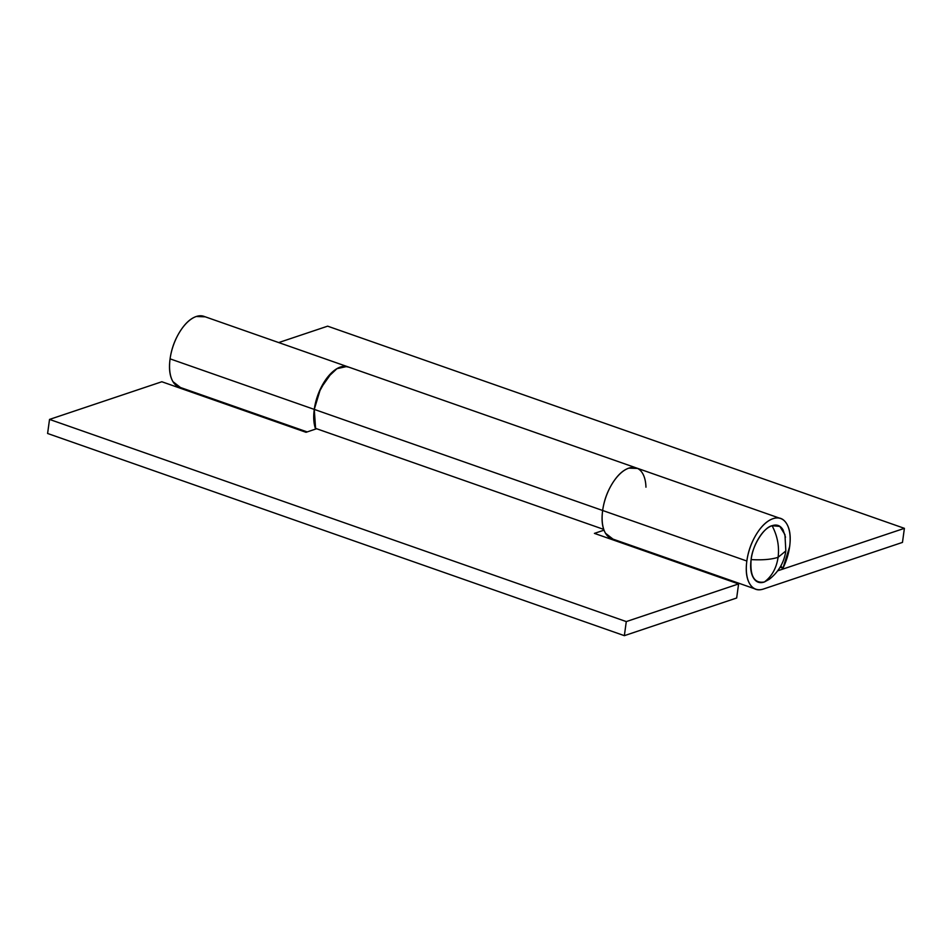 <?xml version="1.0" encoding="UTF-8"?>
<svg xmlns="http://www.w3.org/2000/svg" width="952" height="952" viewBox="0 0 952 952"><rect width="100%" height="100%" fill="white"/><g stroke="black" fill="none" stroke-linecap="round" stroke-linejoin="round"><path stroke-width="1.43" d="M771.358 577.614L764.373 581.993C759.648 583.588 755.995 582.184 753.401 577.816C750.819 573.437 750.057 567.368 751.116 559.586C752.187 551.815 754.757 544.627 758.863 538.011C762.957 531.394 767.36 527.289 772.084 525.706C763.79 527.289 752.258 545.924 751.116 559.586C762.362 560.24 771.346 559.478 778.093 557.313C779.45 546.4 777.439 535.869 772.084 525.706C777.439 535.869 779.45 546.4 778.093 557.313C776.463 568.118 771.893 576.353 764.373 581.993L769.264 579.304C778.581 571.962 784.103 562.501 785.84 550.934L778.093 557.313C771.346 559.478 762.362 560.24 751.116 559.586C749.878 576.198 754.305 583.671 764.373 581.993C771.893 576.353 776.463 568.118 778.093 557.313L785.84 550.934L784.936 534.619L779.819 526.408L772.084 525.706C776.82 524.124 780.473 525.516 783.056 529.895L785.507 537.237M204.299 316.504A37.449 19.171 109.3 0 0 170.087 358.856L314.267 409.396A37.449 19.171 -70.7 0 1 348.242 366.948M636.864 468.134A37.449 19.171 109.3 0 0 602.652 510.486L746.844 561.025A37.449 19.171 -70.7 0 1 781.045 518.673A37.449 19.171 -70.7 0 1 789.624 546.674A37.449 19.171 -70.7 0 1 782.961 568.213L780.104 567.213L782.961 568.213L780.771 566.071L782.961 568.213L789.624 546.674C790.957 536.964 790.005 529.371 786.768 523.909C783.532 518.435 778.962 516.686 773.048 518.673C767.145 520.649 761.636 525.778 756.519 534.048C751.39 542.319 748.165 551.315 746.844 561.025L602.652 510.486A37.449 19.171 109.3 0 0 611.374 538.546M763.409 589.038A37.449 19.171 -70.7 0 1 755.567 589.086A37.449 19.171 -70.7 0 1 746.844 561.025C745.511 570.736 746.463 578.328 749.7 583.802C752.937 589.276 757.506 591.013 763.409 589.038L902.472 542.402L763.409 589.038M346.707 366.52L336.948 368.674L326.917 378.087L318.765 392.712L314.267 409.396L315.636 429.078A37.449 19.171 -70.7 0 1 314.267 409.396L170.087 358.856A37.449 19.171 109.3 0 0 178.809 386.917M327.643 326.167L278.698 342.577L327.643 326.167L904.4 528.336L327.643 326.167M777.689 570.819L904.4 528.336L902.472 542.402L904.4 528.336L777.689 570.819M180.452 387.5L172.943 381.633C169.706 376.159 168.754 368.567 170.087 358.856C171.419 349.134 174.644 340.15 179.761 331.879C184.878 323.609 190.388 318.48 196.29 316.504L205.263 316.826M613.017 539.13L605.508 533.263C602.271 527.789 601.319 520.197 602.652 510.486C603.985 500.764 607.209 491.779 612.326 483.509C617.443 475.238 622.953 470.109 628.867 468.134L637.828 468.455L628.867 468.134C622.953 470.109 617.443 475.238 612.326 483.509C607.209 491.779 603.985 500.764 602.652 510.486A37.449 19.171 -70.7 0 1 634.936 467.575A37.449 19.171 -70.7 0 1 645.956 487.186M347.028 366.591A37.449 19.171 109.3 0 0 314.267 409.396L602.652 510.486L314.267 409.396A37.449 19.171 109.3 0 0 315.398 428.317L603.723 529.395L315.398 428.317C313.625 423.116 313.256 416.809 314.267 409.396L320.55 388.642L331.927 372.47C336.306 368.4 340.518 366.353 344.565 366.318L348.801 367.151M624.357 635.662L626.285 621.585L49.528 419.415L47.6 433.481L624.357 635.662L47.6 433.481L49.528 419.415L626.285 621.585L738.597 583.933L594.417 533.382L604.044 530.157L594.417 533.382L738.597 583.933L736.669 597.999L624.357 635.662L626.285 621.585L738.597 583.933L736.669 597.999L624.357 635.662M615.123 539.867L613.992 540.248L615.123 539.867M603.77 529.407A37.449 19.171 -70.7 0 1 602.652 510.486C601.64 517.9 602.009 524.207 603.77 529.407M316.611 428.745L306.032 432.303L161.84 381.752L49.528 419.415L161.84 381.752L306.032 432.303L316.611 428.745M203.871 316.338L635.079 467.492M636.436 467.967L779.26 518.043M611.66 538.653L755.84 589.193M179.095 387.024L307.175 431.922"/></g></svg>
